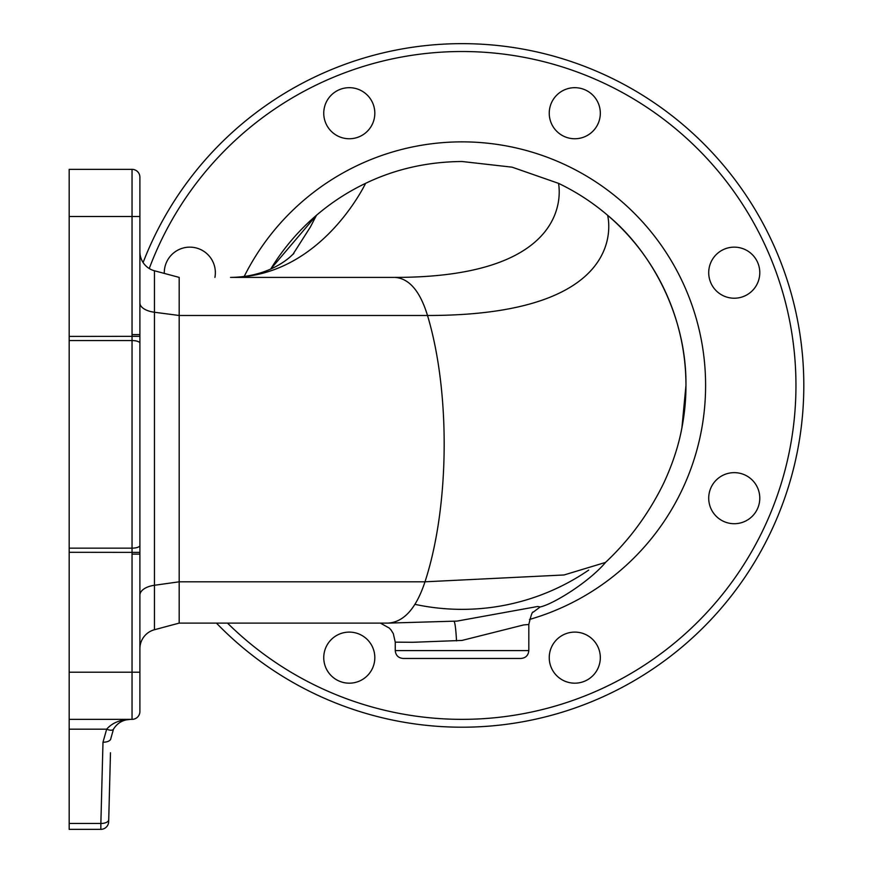 <?xml version="1.0" encoding="UTF-8"?>
<svg xmlns="http://www.w3.org/2000/svg" width="873" height="873" viewBox="0 0 873 873"><rect width="100%" height="100%" fill="white"/><g stroke="black" fill="none" stroke-linecap="round" stroke-linejoin="round"><path stroke-width="1.31" d="M708.712 272.682A25.535 25.535 0 0 1 734.248 247.146A25.535 25.535 0 0 1 759.783 272.682A25.535 25.535 0 0 1 734.248 298.217A25.535 25.535 0 0 1 708.712 272.682M549.248 113.217A25.535 25.535 0 0 1 574.783 87.682A25.535 25.535 0 0 1 600.318 113.217A25.535 25.535 0 0 1 574.783 138.752A25.535 25.535 0 0 1 549.248 113.217M323.752 113.217A25.535 25.535 0 0 1 349.287 87.682A25.535 25.535 0 0 1 374.823 113.217A25.535 25.535 0 0 1 349.287 138.752A25.535 25.535 0 0 1 323.752 113.217M164.299 273.413A25.535 25.535 0 0 1 189.823 247.146A25.535 25.535 0 0 1 214.922 277.396M323.752 657.642A25.535 25.535 0 0 1 349.287 632.107A25.535 25.535 0 0 1 374.823 657.642A25.535 25.535 0 0 1 349.287 683.177A25.535 25.535 0 0 1 323.752 657.642M549.248 657.642A25.535 25.535 0 0 1 574.783 632.107A25.535 25.535 0 0 1 600.318 657.642A25.535 25.535 0 0 1 574.783 683.177A25.535 25.535 0 0 1 549.248 657.642M708.712 498.177A25.535 25.535 0 0 1 734.248 472.642A25.535 25.535 0 0 1 759.783 498.177A25.535 25.535 0 0 1 734.248 523.713A25.535 25.535 0 0 1 708.712 498.177M520.963 658.46L403.108 658.46C398.339 657.991 395.72 655.372 395.251 650.603L528.82 650.603C528.351 655.372 525.732 657.991 520.963 658.46M803.815 385.43A341.779 341.779 0 0 0 143.107 262.555A341.779 341.779 0 0 1 803.815 385.43A341.779 341.779 0 0 1 216.428 623.104M681.9 427.901L685.96 385.43A223.924 223.924 0 0 1 680.962 432.484A223.924 223.924 0 0 0 685.96 385.43L681.9 427.901C678.55 445.907 672.428 464.447 663.545 483.522C648.639 513.837 629.291 540.136 605.491 562.43L564.056 574.969L424.987 581.811C416.257 608.274 403.981 622.045 388.136 623.104L457.07 621.096L537.615 606.495L540.191 606.942L533.261 612.115C532.443 611.198 530.959 615.323 528.82 624.49L523.604 624.948L462.035 640.422L412.896 642.288L395.251 642.146L395.251 650.603M558.491 183.341L512.091 167.169L462.035 161.505C427.454 161.789 395.294 169.067 365.58 183.341C365.58 183.341 321.089 277.396 230.537 277.396L394.967 277.396C579.596 277.396 558.491 183.341 558.491 183.341C576.256 191.842 592.625 202.481 607.597 215.271C651.018 251.053 686.68 315.677 685.96 385.43A223.924 223.924 0 0 0 607.597 215.271C607.597 215.271 634.747 315.491 427.508 315.491L179.183 315.491L179.183 623.104L388.605 623.104M365.58 183.341C347.814 191.842 331.445 202.481 316.473 215.271A223.924 223.924 0 0 0 270.75 269.015L316.473 215.271L310.373 227.024L292.837 254.49M139.898 177.219A7.857 7.857 0 0 0 132.041 169.362A7.857 7.857 0 0 1 139.898 177.219A7.857 7.857 0 0 0 132.041 169.362L69.185 169.362L69.185 719.352L132.041 719.352A7.857 7.857 0 0 0 139.898 711.495A7.857 7.857 0 0 1 132.041 719.352L132.041 169.362A7.857 7.857 0 0 1 139.898 177.219L139.898 711.495M139.898 302.964A19.643 9.614 -0 0 0 154.456 312.25L154.456 270.772A19.643 19.643 0 0 1 139.898 251.795A19.643 19.643 0 0 0 154.456 270.772L179.183 277.396L179.183 315.491L154.456 312.25L154.456 629.728L179.183 623.104M69.185 829.35L100.821 829.35L69.185 829.35L69.185 719.352M109.812 778.28L108.667 821.7A7.857 7.857 0 0 1 100.821 829.35L100.864 823.457A7.857 3.929 1.5 0 0 108.721 819.736L110.478 752.744M69.185 729.173L106.67 729.173A7.857 3.514 30 0 0 113.479 729.173C117.408 722.888 123.082 719.614 130.481 719.352C123.082 719.614 117.408 722.888 113.479 729.173L110.849 738.482A7.857 3.929 1.5 0 1 102.992 742.203L106.67 729.173C112.181 722.888 120.114 719.614 130.481 719.352L125.406 720.018M139.898 648.704A19.643 19.643 0 0 1 154.456 629.728A19.643 19.643 0 0 0 139.898 648.704A19.643 19.643 0 0 1 154.456 629.728M415.002 604.356A223.924 223.924 0 0 0 588.708 570.08A223.924 223.924 0 0 1 415.002 604.356M453.96 621.281C455.008 622.242 455.859 628.778 456.514 640.891M139.898 334.599L132.041 334.599M139.909 336.334L69.185 336.411M139.909 552.38L69.185 552.303M139.898 554.115L132.041 554.115M227.482 623.104A333.923 333.923 0 0 0 795.958 385.43A333.923 333.923 0 0 0 149.25 268.524M139.953 343.133A7.857 2.772 180 0 0 132.118 340.568L69.185 340.568M244.167 276.534A243.567 243.567 0 0 1 705.602 385.43A243.567 243.567 0 0 1 529.475 619.47M394.967 277.396C409.219 278.454 420.066 291.156 427.508 315.491C450.654 392.381 449.573 506.733 424.987 581.811L179.183 581.811L154.456 585.27A19.643 10.258 180 0 0 139.898 595.179M69.185 672.21L139.898 672.21M69.185 548.146L132.118 548.146A7.857 2.772 180 0 0 139.953 545.581M69.185 216.504L139.898 216.504M69.185 823.457L100.864 823.457L102.992 742.203M154.456 270.772A19.643 19.643 0 0 1 139.898 251.795M100.821 829.35A7.857 7.857 0 0 0 108.667 821.7M528.82 624.49L528.82 650.603M540.191 606.942C552.958 604.323 589.089 582.105 605.797 562.136M230.537 277.396C260.732 277.112 280.637 265.206 289.989 257.033L293.885 253.443M380.366 623.104L389.336 628.102L391.093 630.055L393.308 633.634L395.251 642.146M457.07 621.096L456.273 621.15"/></g></svg>
